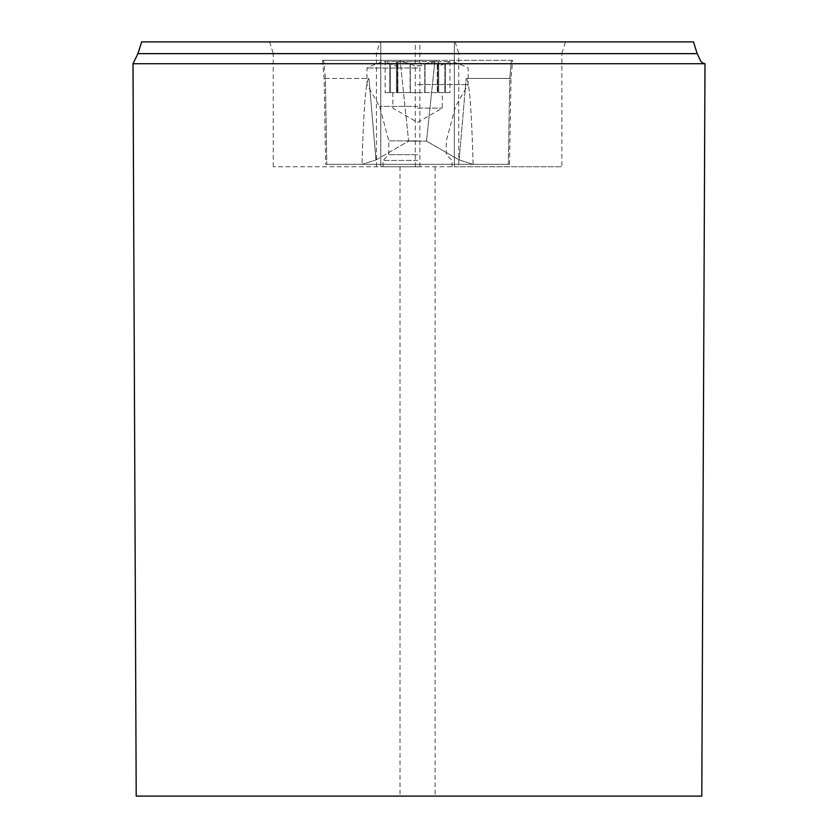 <?xml version="1.0" encoding="UTF-8"?>
<svg xmlns="http://www.w3.org/2000/svg" width="838" height="838" viewBox="0 0 838 838"><rect width="100%" height="100%" fill="white"/><g stroke="black" fill="none" stroke-linecap="round" stroke-linejoin="round"><path stroke-width="0.63" stroke-dasharray="4.19 3.14" d="M133.012 62.62L136.206 796.1L701.794 796.1L704.988 63.74L133.012 63.74M693.487 41.9L141.643 41.9M417.565 166.752L383.071 166.752L417.565 166.752M458.732 166.752L273.24 166.752L561.889 166.752L458.732 166.752L458.732 53.402L561.889 53.402L561.889 166.752M455.107 41.9L458.732 53.402M454.353 166.752L454.353 41.9L454.353 166.752M380.777 166.752L380.777 41.9L380.777 166.752M376.398 166.752L376.398 53.402L380.033 41.9M419.869 166.752L419.869 41.9M415.271 166.752L415.271 41.9M273.24 166.752L273.24 53.402L376.398 53.402M561.889 53.402L565.514 41.9M269.616 41.9L273.24 53.402M417.565 61.562L383.071 61.562L417.565 61.562M385.155 61.562L449.985 61.562L385.155 61.562L389.817 63.688L385.155 61.562L385.155 92.609L389.817 92.609L385.155 92.609M417.565 84.554L468.149 84.554L417.565 84.554M417.565 67.993L366.981 67.993L417.565 67.993M417.565 160.435L383.071 160.435L417.565 160.435M417.565 154.684L388.822 154.684L417.565 154.684M410.107 63.688L414.318 65.678L419.953 65.835L425.023 63.688L435.949 61.635L438.641 62.452L437.247 64.903L438.965 66.013L449.985 61.562L438.965 66.013L437.258 65.008L438.494 62.274L436.21 61.666L433.77 61.562L425.023 63.688L422.226 65.301L417.565 66.013L414.108 65.636L410.107 63.688L401.36 61.562L410.107 63.688L410.107 92.609L445.324 92.609L396.437 92.609L410.107 92.609L410.107 63.688M397.474 63.939L397.484 65.668L396.175 66.013L389.817 63.688L396.772 65.961L397.882 64.903L396.636 62.274L401.36 61.562L396.437 62.651L397.474 63.939L397.882 92.609L396.437 92.609L397.474 92.609L397.474 63.939M390.267 92.609L396.175 92.609L390.267 92.609L390.267 63.939L390.267 92.609M389.817 63.688L389.817 92.609L389.817 63.688M396.175 92.609L417.565 92.609L396.175 92.609M397.264 63.688L397.264 92.609L397.264 63.688M425.023 63.688L425.023 92.609L425.023 63.688M437.865 63.688L437.865 92.609L437.865 63.688M445.324 63.688L445.324 92.609L449.985 92.609L445.324 92.609L445.324 63.688M417.565 108.123L442.275 108.123L417.565 108.123M472.988 164.342L325.615 164.342L508.32 164.342L472.988 164.342L459.151 159.953L426.5 141.119L459.151 159.953L472.988 164.342M508.32 164.342L509.514 164.342L508.32 164.342L509.755 78.458L466.179 78.458L511.012 78.458L509.755 78.468L511.421 60.294L512.678 60.294L323.709 60.294L511.421 60.294L509.755 78.468L508.32 164.342M325.385 78.458L368.95 78.458C365.976 78.908 363.661 107.536 362.016 164.342C363.661 107.536 365.976 78.908 368.95 78.458L324.117 78.458L325.385 78.468L323.709 60.294L322.452 60.294L434.974 60.294L426.5 141.119L434.974 60.294L323.709 60.294L325.385 78.468L326.81 164.342L325.385 78.458M375.979 159.953L408.63 141.119L400.155 60.294L408.63 141.119L375.979 159.953L362.142 164.342L375.979 159.953L368.95 78.458L375.979 159.953M408.63 141.119L426.5 141.119L408.63 141.119M473.114 164.342C471.469 107.536 469.165 78.908 466.179 78.458C469.165 78.908 471.469 107.536 473.114 164.342M400.019 166.752L400.019 796.1M435.111 166.752L435.111 796.1M417.565 106.384L379.583 106.384L417.565 106.384M417.565 140.878L388.822 140.878L417.565 140.878M424.772 63.939L424.772 92.609L424.772 63.939M410.358 63.939L410.358 92.609L410.358 63.939M444.863 63.939L444.863 92.609L444.863 63.939M437.656 63.939L437.656 92.609L437.656 63.939M459.151 159.953L466.179 78.458L459.151 159.953M452.059 166.752L452.059 160.435L446.308 154.684L446.308 140.878L455.547 106.384L468.149 84.554L468.149 67.993A114.974 114.974 0 0 0 452.059 61.562M383.071 166.752L383.071 160.435L388.822 154.684L388.822 140.878L379.583 106.384L366.981 84.554L366.981 67.993A114.974 114.974 0 0 1 383.071 61.562M397.882 64.903L397.882 92.609L397.882 64.903M396.437 62.651L396.437 92.609L396.437 62.651M437.247 64.903L437.247 92.609L437.247 64.903M438.693 62.651L438.693 92.609L438.693 62.651M449.985 61.562L449.985 92.609M392.865 92.609L392.865 108.123L417.565 122.39L442.275 108.123L442.275 92.609M322.462 60.409L324.117 78.458L325.615 164.342M509.514 164.342L511.012 78.458L512.667 60.409"/><path stroke-width="1.26" d="M133.012 63.74L136.206 796.1L701.794 796.1L704.988 63.74L133.012 63.74L137.945 53.642L697.185 53.642L693.487 41.9L141.643 41.9L137.945 53.642M704.873 63.74L702.454 62.881L700.715 61.122L697.185 53.642"/></g></svg>
